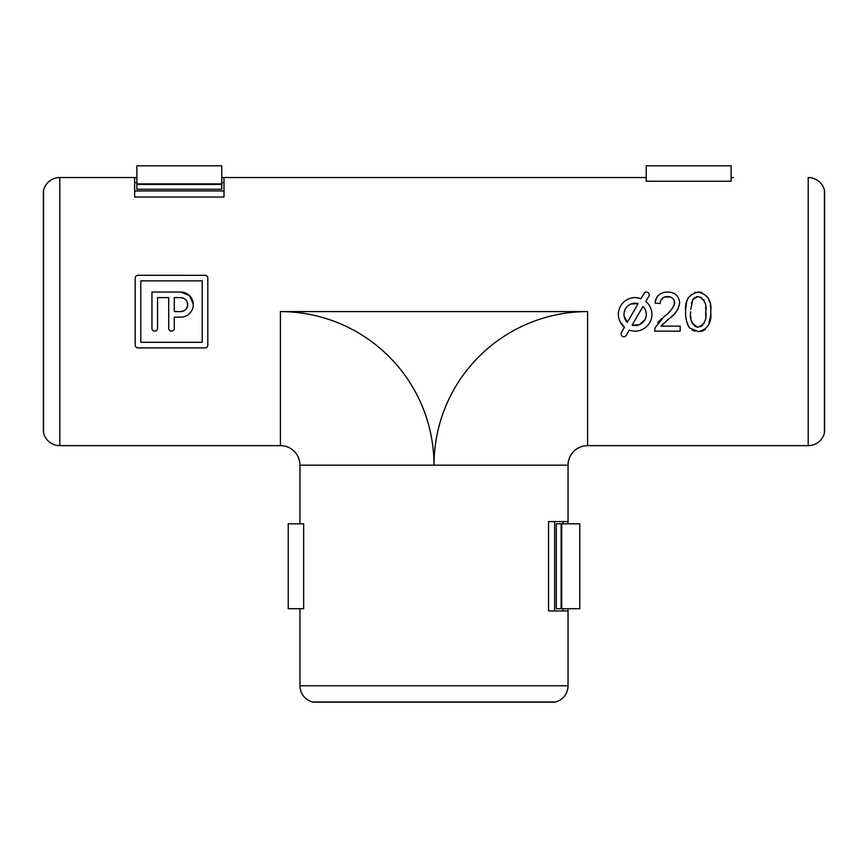 <?xml version="1.0" encoding="UTF-8"?>
<svg xmlns="http://www.w3.org/2000/svg" width="868" height="868" viewBox="0 0 868 868"><rect width="100%" height="100%" fill="white"/><g stroke="black" fill="none" stroke-linecap="round" stroke-linejoin="round"><path stroke-width="1.3" d="M644.631 292.679L640.975 298.679A16.752 16.752 0 0 0 624.461 327.29L621.434 332.531A2.788 2.788 0 0 0 622.454 336.339A2.788 2.788 0 0 0 626.273 335.319L629.289 330.079A16.752 16.752 0 0 0 645.814 301.467L648.841 296.227A2.788 2.788 0 0 0 647.821 292.407A2.788 2.788 0 0 0 644.002 293.438M640.975 298.679L637.188 297.746M619.991 321.551L624.461 327.29M638.121 303.616A11.175 11.175 0 0 0 627.314 322.343L638.121 303.616L630.819 304.071M630.667 304.136L630.092 304.418M629.81 304.559L627.814 305.937M627.738 306.013L627.097 306.621M627.043 306.675L626.349 307.489M626.251 307.597L624.71 310.353M624.602 310.646L624.331 311.547M624.255 311.862L624.016 313.283M624.005 313.424L623.962 314.357M623.973 314.672L624.038 315.616M624.07 315.93L627.314 322.343M824.426 433.056A16.752 16.752 0 0 1 808.195 445.631A16.752 16.752 0 0 0 824.426 433.056A5.588 5.588 0 0 0 824.6 431.667A5.588 5.588 0 0 1 824.426 433.056L824.426 190.114A5.588 5.588 0 0 1 824.6 191.502A5.588 5.588 0 0 0 824.426 190.114A16.752 16.752 0 0 0 808.195 177.539A16.752 16.752 0 0 1 824.426 190.114M59.805 445.631A16.752 16.752 0 0 1 43.574 433.056A5.588 5.588 0 0 1 43.4 431.667A5.588 5.588 0 0 0 43.574 433.056A16.752 16.752 0 0 0 59.805 445.631L280.407 445.631L59.805 445.631L59.805 177.539A16.752 16.752 0 0 0 43.574 190.114A16.752 16.752 0 0 1 59.805 177.539L136.873 177.539M193.271 304.136L189.441 295.565L180.718 292.039A12.564 12.564 0 0 1 193.282 304.603A12.564 12.564 0 0 1 180.718 317.167L174.294 317.167L174.294 328.343A2.788 2.788 0 0 1 171.506 331.131A2.788 2.788 0 0 1 168.707 328.343L168.707 297.626L157.542 297.626L157.542 328.343A2.788 2.788 0 0 1 154.743 331.131A2.788 2.788 0 0 1 151.954 328.343L151.954 292.039L180.718 292.039M646.237 177.539L223.998 177.539L223.998 197.036L134.638 197.036L134.638 177.539L59.805 177.539M568.041 608.707L568.041 685.785L568.041 610.942L548.543 610.942L548.543 521.581L568.041 521.581L568.041 465.172A19.552 19.552 0 0 1 587.593 445.631L808.195 445.631L587.593 445.631A19.552 19.552 0 0 0 568.041 465.172L568.041 523.816M733.362 177.539L731.127 177.539M646.237 181.238L731.127 181.238L731.127 165.81L646.237 165.81L646.237 181.238M694.856 331.24L692.002 330.035M688.14 325.652L687.467 324.079M686.729 321.735L685.97 317.417M685.742 309.279L686.436 303.16M686.794 301.63L687.38 299.818M687.771 298.863L688.649 297.171M694.758 292.473L695.42 292.31M698.219 292.039C707.778 294.382 711.955 300.99 710.751 311.851C711.955 322.722 707.778 329.308 698.219 331.63L689.485 327.865C686.61 322.961 685.34 317.623 685.687 311.851C684.472 300.979 688.649 294.371 698.219 292.039L700.66 292.245M700.997 292.31L702.028 292.581M708.136 297.843L709.633 301.749M710.382 305.33L710.61 307.543M710.686 308.986L710.708 309.583M710.642 315.453L708.396 325.402M705.413 329.298L704.675 329.851M703.612 330.48L702.136 331.077M701.756 331.185L700.292 331.489M657.705 322.809L661.666 318.578M668.675 312.523L669.499 311.731M674.338 304.972L674.165 300.415M674.11 300.295L673.709 299.569M673.373 299.113L672.863 298.538M670.4 296.997L664.552 296.997M663.673 297.366L660.624 300.686M660.45 301.185L660.147 302.997M663.369 323.482L661.047 326.118L680.176 326.118L680.176 331.131L654.613 331.131L655.134 327.659L664.15 316.516C669.445 313.098 672.95 308.563 674.664 302.878C674.132 298.776 671.756 296.672 667.535 296.552C662.935 296.693 660.461 299.026 660.125 303.561L655.112 303.062L655.242 301.999M655.6 300.274L656.251 298.451M656.642 297.648L657.619 296.172M670.009 292.19L671.734 292.538M673.449 293.145L674.382 293.612M676.139 294.87L677.365 296.14M678.353 308.411L677.919 309.225M677.409 310.06L676.031 311.948M675.271 312.849L673.828 314.357M672.776 315.366L671.192 316.82M655.112 303.062C656.1 295.836 660.277 292.158 667.644 292.039C674.859 292.201 678.863 295.804 679.677 302.834C678.472 309.594 674.859 314.943 668.827 318.871L666.364 320.91M205.575 275.34L137.99 275.286A2.788 2.788 0 0 0 135.202 278.075L135.202 345.095A2.788 2.788 0 0 0 137.99 347.884L205.011 347.884A2.788 2.788 0 0 0 207.81 345.095L207.81 278.075A2.788 2.788 0 0 0 205.011 275.286M137.426 347.829L137.99 347.884M299.959 521.581L299.959 465.172A19.552 19.552 0 0 0 280.407 445.631A19.552 19.552 0 0 1 299.959 465.172L299.959 523.816M43.4 191.502A5.588 5.588 0 0 1 43.574 190.114A5.588 5.588 0 0 0 43.4 191.502L43.4 431.667L43.4 191.502M568.041 685.785A16.752 16.752 0 0 1 555.477 702.006A5.588 5.588 0 0 1 554.077 702.19A5.588 5.588 0 0 0 555.477 702.006A16.752 16.752 0 0 0 568.041 685.785L299.959 685.785A16.752 16.752 0 0 0 312.523 702.006A16.752 16.752 0 0 1 299.959 685.785L299.959 610.942M299.959 608.707L299.959 685.785M303.659 523.816L303.659 608.707L288.23 608.707L288.23 523.816L303.659 523.816M313.923 702.19L313.923 702.19A5.588 5.588 0 0 1 312.523 702.006A5.588 5.588 0 0 0 313.923 702.19L554.077 702.19M134.638 190.949L223.998 190.949M554.641 521.581L554.641 610.942M563.017 610.942L563.017 608.707L563.017 610.942M563.017 523.816L563.017 521.581L563.017 523.816M223.998 182.573L221.763 182.573L223.998 182.573M136.873 182.573L134.638 182.573L136.873 182.573M690.7 311.84C689.463 319.5 691.97 324.599 698.219 327.127C704.458 324.589 706.964 319.5 705.738 311.84C706.964 304.136 704.447 299.037 698.165 296.552L692.957 299.232L690.744 309.301M690.906 317.059L690.993 317.938M691.492 320.878L691.644 321.453M692.252 323.156L692.914 324.263M694.216 325.652L695.984 326.715M696.516 326.9L697.742 327.106M700.585 326.65L702.603 325.294M703.85 323.764L704.208 323.07M705.641 315.572L705.727 311.059M694.389 297.767L692.056 301.066M691.546 302.748L691.395 303.388M705.684 309.084L705.651 308.368M705.608 307.728L705.565 307.12M704.122 300.436L703.633 299.59M701.876 297.735L698.165 296.552L696.06 296.878M668.827 318.871L661.047 326.118M642.96 306.404L632.143 325.142A11.175 11.175 0 0 0 642.96 306.404M632.143 325.142L639.39 324.708M639.423 324.697L645 319.619M645.434 318.708L645.738 317.894M646.031 316.82L646.248 315.518M646.302 314.379L645.781 310.983M645.163 309.464L643.611 307.109M202.222 280.863L202.222 342.307L140.779 342.307L140.779 280.863L202.222 280.863M180.718 311.59L174.294 311.59L174.294 297.626L180.718 297.626A6.977 6.977 0 0 1 187.694 304.603A6.977 6.977 0 0 1 180.718 311.59L184.081 310.722M184.819 310.256L185.481 309.713M186.077 309.084L187.607 305.742M187.629 305.601L187.054 301.663M186.11 300.165L185.611 299.623M184.124 298.505L180.718 297.626M556.312 523.816L561.129 523.816L561.129 608.707L556.312 608.707L556.312 523.816M221.763 177.539L644.002 177.539M561.129 523.816L561.715 523.816L561.715 608.707L561.129 608.707M561.715 523.816L579.77 523.816L579.77 608.707L561.715 608.707M136.873 183.875L136.873 165.81L221.763 165.81L221.763 183.875L136.873 183.875L136.873 184.45L221.763 184.45L221.763 183.875M221.763 184.45L221.763 189.267L136.873 189.267L136.873 184.45M808.195 445.631L808.195 177.539M43.574 190.114L43.574 433.056M568.041 465.172L434 465.172A153.593 153.593 0 0 1 587.593 311.59L280.407 311.59L280.407 445.631M587.593 311.59L587.593 445.631M280.407 311.59A153.593 153.593 0 0 1 434 465.172L299.959 465.172M312.523 702.006L555.477 702.006M824.6 431.667L824.6 191.502"/></g></svg>

